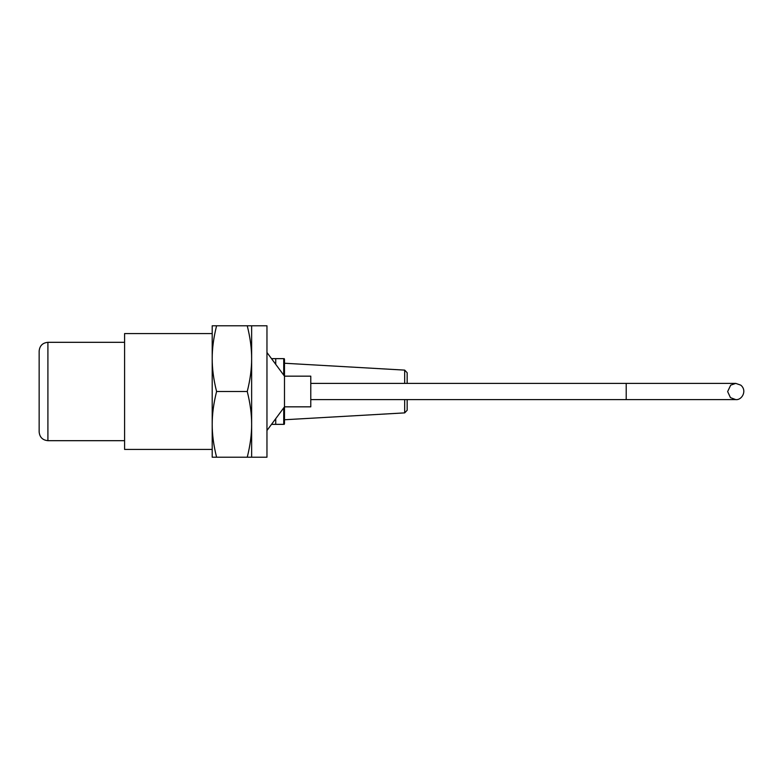 <?xml version="1.0" encoding="UTF-8"?>
<svg xmlns="http://www.w3.org/2000/svg" width="783" height="783" viewBox="0 0 783 783"><rect width="100%" height="100%" fill="white"/><g stroke="black" fill="none" stroke-linecap="round" stroke-linejoin="round"><path stroke-width="1.17" d="M39.15 391.5L39.15 431.913C39.669 437.237 42.595 440.163 47.91 440.682L47.91 342.318C42.595 342.837 39.669 345.763 39.15 351.087L39.15 391.5M266.964 391.5L266.964 457.213L247.252 457.213C250.208 445.458 251.666 434.506 251.637 424.357C251.666 414.207 250.208 403.255 247.252 391.5C250.208 379.745 251.666 368.793 251.637 358.643C251.666 348.494 250.208 337.542 247.252 325.787L251.637 325.787L251.637 457.213L251.637 325.787L266.964 325.787L266.964 391.5M404.684 383.396L404.684 370.114L407.16 372.737L407.16 383.396M310.782 399.604L735.746 399.604L407.16 399.604L407.16 410.263L404.684 412.886L404.684 399.604M404.684 412.886L284.493 419.757M404.684 370.114L284.493 363.243L284.493 359.407L284.493 376.163L310.782 376.163L310.782 406.837L284.493 406.837L284.493 423.182M283.73 375.145L283.73 358.643L275.733 358.643L275.733 364.34M283.73 407.855L283.73 424.357L275.733 424.357L275.733 418.66M275.733 424.357L271.515 424.357M271.515 358.643L275.733 358.643M266.964 430.493L284.493 406.837L284.493 376.163L266.964 352.507M212.203 424.357C212.173 434.506 213.632 445.458 216.588 457.213L212.203 457.213L212.203 358.643C212.173 368.793 213.632 379.745 216.588 391.5C213.632 403.255 212.173 414.207 212.203 424.357M212.203 325.787L216.588 325.787C213.632 337.542 212.173 348.494 212.203 358.643L212.203 325.787M216.588 325.787L247.252 325.787M216.588 391.5L247.252 391.5M216.588 457.213L247.252 457.213M212.203 449.422L124.585 449.422L124.585 333.578L212.203 333.578M310.782 383.396L626.214 383.396L626.214 399.604M47.91 440.682L124.585 440.682M47.91 342.318L124.585 342.318M284.249 358.643L284.493 359.407M284.249 424.357L284.493 423.593M626.214 383.396L735.746 383.396L730.705 385.148L727.642 391.588L730.451 397.637L735.746 399.604C741.961 400.377 747.442 390.57 740.767 385.138L735.756 383.396L626.214 383.396"/></g></svg>
